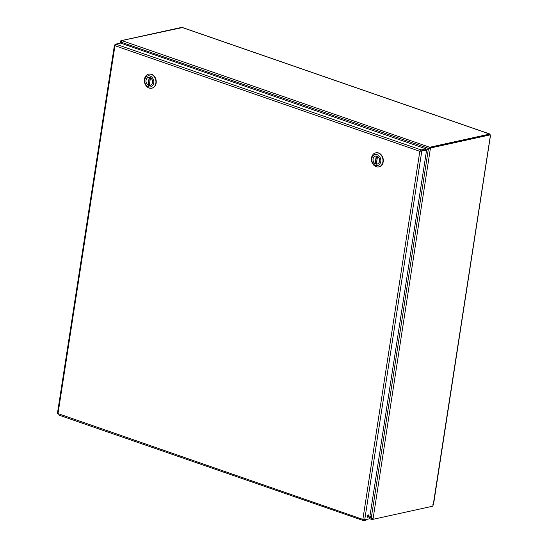 <?xml version="1.0" encoding="UTF-8"?>
<svg xmlns="http://www.w3.org/2000/svg" width="548" height="548" viewBox="0 0 548 548"><rect width="100%" height="100%" fill="white"/><g stroke="black" fill="none" stroke-linecap="round" stroke-linejoin="round"><path stroke-width="0.82" d="M363.797 519.73L363.666 520.6L366.557 519.963L366.639 519.422M367.372 516.901A1.226 0.664 109.1 0 0 368.009 515.058M367.893 517.278A1.226 0.664 -70.9 0 1 367.674 517.271A1.226 0.664 -70.9 0 1 367.448 515.894A1.226 0.664 -70.9 0 1 368.475 514.956A1.226 0.664 -70.9 0 1 368.763 516.141A1.226 0.664 -70.9 0 1 367.893 517.278M426.584 150.207L425.817 149.94L419.83 151.317L426.584 150.207L369.523 518.792L364.708 519.846L362.851 519.401L363.379 520.573L58.17 414.836M115.183 44.785L114.724 44.888L114.957 45.696L57.978 413.774L58.177 414.836M421.001 151.001L421.768 151.262L364.708 519.846M114.957 45.696L115.765 44.135L120.581 43.08L425.865 148.844L421.049 149.905L419.83 151.317L114.957 45.696M420.398 151.193L425.728 149.762L425.865 148.844M420.912 150.823L421.049 149.905L115.765 44.135M419.83 151.317L362.851 519.401L57.663 413.473M115.094 45.018L114.443 45.148L57.41 413.541M151.858 88.173A7.179 5.713 -102.4 0 0 152.008 88.146A7.179 5.713 -102.4 0 0 156.153 83.104A7.179 5.713 -102.4 0 0 148.926 74.124A7.179 5.713 -102.4 0 0 148.775 74.158M155.851 83.173A7.179 5.713 77.6 0 1 151.707 88.207A7.179 5.713 77.6 0 1 144.473 79.227A7.179 5.713 77.6 0 1 148.618 74.186A7.179 5.713 77.6 0 1 155.851 83.173M144.782 79.85A5.638 4.487 77.6 0 1 152.207 77.521A5.638 4.487 77.6 0 1 150.769 86.831A5.638 4.487 77.6 0 1 144.782 79.85M152.522 82.536A4.131 3.281 -102.4 0 0 148.364 77.371A4.131 3.281 -102.4 0 0 146.049 82.104A4.131 3.281 -102.4 0 0 150.138 85.433A4.131 3.281 -102.4 0 0 152.522 82.536M149.323 84.789L148.015 84.954L149.186 77.398A4.048 3.22 -102.4 0 0 148.385 77.446A4.048 3.22 -102.4 0 0 145.994 80.775A4.048 3.22 -102.4 0 0 148.015 84.954M149.186 77.398L149.542 77.378M150.453 77.727L149.316 85.406A4.048 3.22 -102.4 0 0 150.125 85.358A4.048 3.22 -102.4 0 0 152.515 82.022A4.048 3.22 -102.4 0 0 150.488 77.843L150.453 77.727M426.495 150.173L428.413 148.796L430.372 148.604L373.072 518.737L371.229 518.155L369.989 515.784M429.605 148.337L429.7 147.741L430.461 148.008L430.372 148.604L428.413 148.796L371.229 518.155M428.495 148.775L429.516 148.166L429.653 147.248L426.269 150.097M121.786 43.498L121.094 42.182L121.786 40.586L429.707 147.261L429.516 148.166M369.948 516.058L372.03 519.49L369.537 518.703M371.304 518.209L369.681 517.764M428.892 148.494L121.094 42.182M120.218 43.155L120.745 41.333L121.56 43.415M121.129 42.237L120.82 43.162M180.751 27.585L120.834 40.737L120.745 41.333L121.505 41.6M372.167 518.572L372.03 519.49L372.935 519.319M120.834 40.737L121.355 40.922M373.072 518.737L372.976 519.34L372.277 518.668M430.461 148.008L490.33 134.842L489.57 134.575L429.7 147.741M121.731 40.566L182.511 27.537L489.501 133.897L489.974 135.048M372.215 518.648L372.078 519.511M489.48 134.596L489.364 133.924L182.162 27.489M489.563 134.096L429.707 147.261M372.976 519.34L432.845 506.167A0.911 0.493 -70.9 0 1 433.173 505.133L432.899 504.578M433.173 505.133L490.35 135.794L490.076 135.24L490.35 135.794A0.911 0.493 -70.9 0 1 490.33 134.842M433.468 504.79L490.439 135.829M378.915 166.839A7.179 5.713 -102.4 0 0 379.065 166.811A7.179 5.713 -102.4 0 0 383.21 161.77A7.179 5.713 -102.4 0 0 375.983 152.789A7.179 5.713 -102.4 0 0 375.832 152.823M382.908 161.831A7.179 5.713 77.6 0 1 378.764 166.873A7.179 5.713 77.6 0 1 371.53 157.893A7.179 5.713 77.6 0 1 375.681 152.851A7.179 5.713 77.6 0 1 382.908 161.831M371.839 158.516A5.638 4.487 77.6 0 1 379.264 156.187A5.638 4.487 77.6 0 1 377.825 165.489A5.638 4.487 77.6 0 1 371.839 158.516M379.579 161.194A4.131 3.281 -102.4 0 0 375.421 156.029A4.131 3.281 -102.4 0 0 373.106 160.769A4.131 3.281 -102.4 0 0 377.195 164.099A4.131 3.281 -102.4 0 0 379.579 161.194M376.38 163.455L375.072 163.619L376.243 156.057A4.048 3.22 -102.4 0 0 375.442 156.105A4.048 3.22 -102.4 0 0 373.051 159.441A4.048 3.22 -102.4 0 0 375.072 163.619M376.243 156.057L376.599 156.043M377.51 156.392L376.373 164.071A4.048 3.22 -102.4 0 0 377.182 164.023A4.048 3.22 -102.4 0 0 379.572 160.687A4.048 3.22 -102.4 0 0 377.545 156.509L377.51 156.392M150.44 77.809L149.268 85.358M148.296 85.015L149.474 77.391M377.497 156.475L376.325 164.023M375.353 163.681L376.538 156.057M148.57 83.228L149.446 83.981M148.94 84.878L149.282 85.043M149.001 77.309L148.385 77.446M150.741 85.221L150.125 85.358M150.412 77.754L149.234 85.378M429.111 148.583L428.728 148.727M375.633 161.893L376.503 162.646M376.058 155.975L375.442 156.105M377.798 163.886L377.182 164.023M377.469 156.42L376.291 164.037"/></g></svg>

